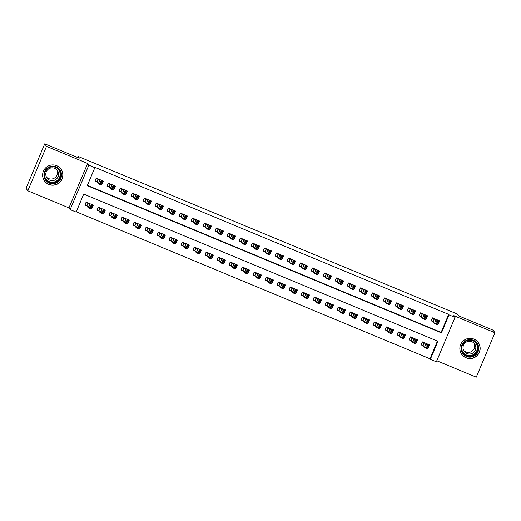 <?xml version="1.0" encoding="UTF-8"?>
<svg xmlns="http://www.w3.org/2000/svg" width="521" height="521" viewBox="0 0 521 521"><rect width="100%" height="100%" fill="white"/><g stroke="black" fill="none" stroke-linecap="round" stroke-linejoin="round"><path stroke-width="0.78" d="M48.831 184.434A10.173 10.127 145 0 0 61.1 169.227A10.173 10.127 145 0 0 44.871 168.726A10.173 10.127 145 0 0 48.831 184.434M466.067 357.829A10.173 10.127 145 0 0 478.33 342.623A10.173 10.127 145 0 0 462.101 342.121A10.173 10.127 145 0 0 466.067 357.829M76.157 212.106L70.153 209.611L88.831 165.177L94.835 167.671L87.261 185.684L441.456 332.88L449.03 314.866L455.035 317.361L436.357 361.795L430.353 359.301L437.927 341.288L83.731 194.092L76.157 212.106M68.948 207.892L87.626 163.457L46.499 146.362L44.728 143.835L26.05 188.27L27.821 190.797L68.948 207.892L70.153 209.611M436.793 360.76L476.272 377.165L494.95 332.73L453.83 315.641L455.035 317.361M76.281 211.8L429.994 358.793L430.353 359.301M46.499 146.362L27.821 190.797M44.728 143.835L79.251 158.182L77.968 156.359L457.379 314.033L458.656 315.856L493.179 330.203L494.95 332.73M101.745 183.939L102.162 184.108L103.425 181.106L96.222 178.117L94.959 181.119L97.062 181.992M113.754 188.928L114.171 189.103L115.434 186.101L108.231 183.105L106.968 186.108L109.071 186.98M125.756 193.916L126.18 194.092L127.443 191.09L120.234 188.094L118.977 191.096L121.074 191.969M137.765 198.905L138.182 199.081L139.446 196.078L132.243 193.083L130.979 196.085L133.083 196.958M149.768 203.893L150.191 204.069L151.455 201.067L144.252 198.071L142.988 201.073L145.085 201.953M161.777 208.888L162.2 209.058L163.457 206.055L156.254 203.066L154.991 206.069L157.095 206.941M173.786 213.877L174.203 214.053L175.466 211.051L168.263 208.055L167 211.057L169.104 211.93M185.789 218.866L186.212 219.041L187.475 216.039L180.266 213.043L179.009 216.046L181.106 216.918M197.798 223.854L198.214 224.03L199.478 221.028L192.275 218.032L191.012 221.034L193.115 221.907M209.807 228.843L210.224 229.019L211.487 226.016L204.284 223.021L203.021 226.023L205.124 226.895M221.809 233.831L222.233 234.007L223.496 231.005L216.287 228.016L215.03 231.018L217.127 231.891M233.818 238.826L234.235 238.996L235.499 235.993L228.296 233.004L227.032 236.006L229.136 236.879M245.821 243.815L246.244 243.991L247.508 240.989L240.305 237.993L239.041 240.995L241.138 241.868M257.83 248.804L258.253 248.979L259.51 245.977L252.307 242.981L251.044 245.984L253.147 246.856M269.839 253.792L270.256 253.968L271.519 250.966L264.316 247.97L263.053 250.972L265.156 251.845M281.841 258.781L282.265 258.957L283.528 255.954L276.325 252.959L275.062 255.961L277.159 256.833M293.851 263.769L294.274 263.945L295.531 260.943L288.328 257.954L287.064 260.956L289.168 261.829M305.86 268.764L306.276 268.934L307.54 265.931L300.337 262.942L299.074 265.944L301.177 266.817M317.862 273.753L318.285 273.929L319.549 270.927L312.339 267.931L311.083 270.933L313.18 271.806M329.871 278.742L330.288 278.917L331.551 275.915L324.349 272.919L323.085 275.922L325.189 276.794M341.88 283.73L342.297 283.906L343.56 280.904L336.358 277.908L335.094 280.91L337.191 281.783M353.883 288.719L354.306 288.894L355.563 285.892L348.36 282.896L347.097 285.899L349.2 286.778M365.892 293.714L366.309 293.883L367.572 290.881L360.369 287.892L359.106 290.894L361.209 291.767M377.894 298.702L378.318 298.878L379.581 295.869L372.378 292.88L371.115 295.882L373.212 296.755M389.903 303.691L390.327 303.867L391.584 300.864L384.381 297.869L383.117 300.871L385.221 301.744M401.912 308.679L402.329 308.855L403.593 305.853L396.39 302.857L395.126 305.86L397.23 306.732M413.915 313.668L414.338 313.844L415.602 310.842L408.392 307.846L407.135 310.848L409.232 311.721M425.924 318.657L426.341 318.832L427.604 315.83L420.401 312.834L419.138 315.837L421.242 316.716M427.943 347.403L428.255 347.846L427.832 347.67M428.255 347.846L429.519 344.837L422.31 341.848L421.053 344.85L423.15 345.723M415.94 342.414L416.246 342.851L415.83 342.681M416.246 342.851L417.51 339.848L410.307 336.859L409.044 339.861L411.147 340.734M403.931 337.426L404.237 337.862L403.821 337.686M404.237 337.862L405.501 334.86L398.298 331.864L397.035 334.866L399.138 335.745M391.922 332.431L392.235 332.873L391.812 332.698M392.235 332.873L393.498 329.871L386.289 326.875L385.032 329.878L387.129 330.75M379.92 327.442L380.226 327.885L379.809 327.709M380.226 327.885L381.489 324.883L374.286 321.887L373.023 324.889L375.127 325.762M367.911 322.453L368.223 322.896L367.8 322.72M368.223 322.896L369.48 319.894L362.277 316.898L361.014 319.901L363.117 320.773M355.908 317.465L356.214 317.901L355.791 317.732M356.214 317.901L357.478 314.899L350.275 311.91L349.011 314.912L351.108 315.785M343.899 312.476L344.205 312.913L343.788 312.737M344.205 312.913L345.469 309.91L338.266 306.921L337.002 309.923L339.106 310.796M331.89 307.488L332.203 307.924L331.779 307.748M332.203 307.924L333.46 304.922L326.257 301.926L325 304.928L327.097 305.801M319.887 302.493L320.194 302.935L319.777 302.76M320.194 302.935L321.457 299.933L314.254 296.937L312.991 299.94L315.094 300.812M307.878 297.504L308.185 297.947L307.768 297.771M308.185 297.947L309.448 294.945L302.245 291.949L300.982 294.951L303.085 295.824M295.869 292.515L296.182 292.958L295.759 292.782M296.182 292.958L297.445 289.956L290.236 286.96L288.979 289.963L291.076 290.835M283.867 287.527L284.173 287.963L283.756 287.794M284.173 287.963L285.436 284.961L278.234 281.972L276.97 284.974L279.074 285.847M271.858 282.538L272.17 282.975L271.747 282.799M272.17 282.975L273.427 279.972L266.224 276.983L264.961 279.985L267.065 280.858M259.855 277.543L260.161 277.986L259.738 277.81M260.161 277.986L261.425 274.984L254.222 271.988L252.959 274.99L255.056 275.863M247.846 272.555L248.152 272.997L247.735 272.822M248.152 272.997L249.416 269.995L242.213 266.999L240.949 270.002L243.053 270.874M235.837 267.566L236.15 268.009L235.726 267.833M236.15 268.009L237.407 265.007L230.204 262.011L228.94 265.013L231.044 265.886M223.835 262.577L224.141 263.02L223.724 262.845M224.141 263.02L225.404 260.018L218.201 257.022L216.938 260.025L219.035 260.897M211.826 257.589L212.132 258.025L211.715 257.856M212.132 258.025L213.395 255.023L206.192 252.034L204.929 255.036L207.032 255.909M199.817 252.6L200.129 253.037L199.706 252.861M200.129 253.037L201.393 250.034L194.183 247.039L192.926 250.041L195.023 250.92M187.814 247.605L188.12 248.048L187.703 247.872M188.12 248.048L189.383 245.046L182.181 242.05L180.917 245.052L183.021 245.925M175.805 242.617L176.118 243.06L175.694 242.884M176.118 243.06L177.374 240.057L170.172 237.062L168.908 240.064L171.012 240.936M163.802 237.628L164.108 238.071L163.685 237.895M164.108 238.071L165.372 235.069L158.169 232.073L156.906 235.075L159.003 235.948M151.793 232.64L152.099 233.076L151.683 232.907M152.099 233.076L153.363 230.074L146.16 227.084L144.897 230.087L147 230.959M139.784 227.651L140.097 228.087L139.674 227.918M140.097 228.087L141.354 225.085L134.151 222.096L132.888 225.098L134.991 225.971M127.782 222.662L128.088 223.099L127.665 222.923M128.088 223.099L129.351 220.096L122.148 217.101L120.885 220.103L122.982 220.982M115.773 217.667L116.079 218.11L115.662 217.934M116.079 218.11L117.342 215.108L110.139 212.112L108.876 215.114L110.98 215.987M103.764 212.679L104.076 213.122L103.653 212.946M104.076 213.122L105.34 210.119L98.13 207.124L96.873 210.126L98.97 210.998M429.994 358.793L437.438 341.086M91.65 207.957L92.067 208.133L93.331 205.131L86.128 202.135L84.864 205.137L86.968 206.01M87.391 185.378L441.105 332.372L448.672 314.358L94.477 167.163L94.835 167.671M437.933 323.652L438.35 323.821L439.613 320.819L432.41 317.83L431.147 320.832L433.251 321.704M77.968 156.359L77.512 157.459M87.626 163.457L88.831 165.177M448.672 314.358L449.03 314.866M441.105 332.372L441.456 332.88M438.044 323.385L438.35 323.821M91.761 207.69L92.067 208.133M426.035 318.396L426.341 318.832M414.026 313.401L414.338 313.844M402.023 308.412L402.329 308.855M390.014 303.424L390.327 303.867M378.012 298.435L378.318 298.878M366.002 293.447L366.309 293.883M353.993 288.458L354.306 288.894M341.991 283.463L342.297 283.906M329.982 278.475L330.288 278.917M317.973 273.486L318.285 273.929M305.97 268.497L306.276 268.934M293.961 263.509L294.274 263.945M281.959 258.52L282.265 258.957M269.95 253.525L270.256 253.968M257.941 248.537L258.253 248.979M245.938 243.548L246.244 243.991M233.929 238.559L234.235 238.996M221.92 233.571L222.233 234.007M209.917 228.576L210.224 229.019M197.908 223.587L198.214 224.03M185.899 218.599L186.212 219.041M173.897 213.61L174.203 214.053M161.888 208.621L162.2 209.058M149.885 203.633L150.191 204.069M137.876 198.638L138.182 199.081M125.867 193.649L126.18 194.092M113.865 188.661L114.171 189.103M101.856 183.672L102.162 184.108M438.324 321.105L438.617 320.408M431.303 320.448L432.612 317.914M436.357 321.867L435.856 323.066L437.054 323.567L437.562 322.369L436.357 321.867L435.745 320.461L438.747 321.711L437.484 324.713L434.481 323.463L435.745 320.461L434.507 318.702M437.51 319.946L438.747 321.711L437.562 322.369M435.856 323.066L434.481 323.463L433.192 321.62L431.453 320.662M437.054 323.567L437.484 324.713M421.209 344.472L423.091 345.638L424.387 347.481L425.65 344.479L428.646 345.729L427.415 343.964M422.518 341.932L421.359 344.681M428.522 344.427L428.223 345.123M427.461 346.387L428.646 345.729L427.389 348.731L424.387 347.481L425.755 347.09L426.959 347.585L427.461 346.387L426.263 345.885L425.755 347.09M424.413 342.72L426.263 345.885M427.389 348.731L426.959 347.585M473.355 340.272A8.805 8.766 -35 0 1 478.05 351.747A8.805 8.766 -35 0 1 466.536 356.488A8.805 8.766 -35 0 1 461.84 345.013A8.805 8.766 -35 0 1 473.355 340.272M466.757 355.836A8.154 8.115 145 0 0 476.585 343.652A8.154 8.115 145 0 0 463.579 343.248A8.154 8.115 145 0 0 466.757 355.836M474.058 343.196A6.421 6.389 -35 0 1 463.67 350.483M471.909 341.73A6.421 6.389 -35 0 1 474.41 351.642A6.421 6.389 -35 0 1 464.172 351.323A6.421 6.389 -35 0 1 471.909 341.73M459.906 347.383A10.107 10.062 145 0 0 477.796 354.684A10.107 10.062 145 0 0 472.43 338.598M61.439 173.851A8.805 8.766 -35 0 1 53.819 183.692A8.805 8.766 -35 0 1 43.992 176.124A8.805 8.766 -35 0 1 51.612 166.284A8.805 8.766 -35 0 1 61.439 173.851M44.604 175.987A8.154 8.115 145 0 0 55.604 182.513A8.154 8.115 145 0 0 59.355 170.256A8.154 8.115 145 0 0 44.604 175.987M56.828 169.807A6.421 6.389 -35 0 1 46.441 177.094M58.554 173.415A6.421 6.389 -35 0 1 46.942 177.935A6.421 6.389 -35 0 1 49.892 168.283A6.421 6.389 -35 0 1 58.554 173.415M42.676 173.988A10.107 10.062 145 0 0 56.34 184.375A10.107 10.062 145 0 0 55.2 165.209M426.315 316.117L426.608 315.42M419.301 315.459L420.603 312.926M424.355 316.879L423.847 318.077L425.045 318.578L425.553 317.374L424.355 316.879L423.736 315.472L426.738 316.716L425.475 319.718L422.472 318.474L423.736 315.472L422.505 313.714M425.507 314.958L426.738 316.716L425.553 317.374M423.847 318.077L422.472 318.474L421.183 316.631L419.451 315.674M425.045 318.578L425.475 319.718M414.312 311.128L414.605 310.425M407.292 310.47L408.601 307.931M412.345 311.89L411.837 313.088L413.042 313.59L413.544 312.385L412.345 311.89L411.733 310.483L414.736 311.727L413.472 314.73L410.47 313.486L411.733 310.483L410.496 308.719M413.498 309.969L414.736 311.727L413.544 312.385M411.837 313.088L410.47 313.486L409.18 311.643L407.442 310.685M413.042 313.59L413.472 314.73M402.303 306.133L402.596 305.436M395.283 305.482L396.592 302.942M400.336 306.902L399.835 308.1L401.033 308.601L401.541 307.397L400.336 306.902L399.724 305.495L402.726 306.739L401.463 309.741L398.461 308.497L399.724 305.495L398.487 303.73M401.489 304.98L402.726 306.739L401.541 307.397M399.835 308.1L398.461 308.497L397.171 306.654L395.439 305.697M401.033 308.601L401.463 309.741M390.294 301.145L390.587 300.448M383.28 300.493L384.589 297.953M388.334 301.906L387.826 303.111L389.024 303.606L389.532 302.408L388.334 301.906L387.715 300.5L390.717 301.75L389.454 304.752L386.458 303.502L387.715 300.5L386.484 298.741M389.487 299.992L390.717 301.75L389.532 302.408M387.826 303.111L386.458 303.502L385.162 301.666L383.43 300.708M389.024 303.606L389.454 304.752M409.2 339.477L411.089 340.649L412.378 342.492L413.641 339.49L416.644 340.741L415.406 338.976M410.509 336.944L409.35 339.692M416.513 339.438L416.22 340.135M415.458 341.398L416.644 340.741L415.38 343.743L412.378 342.492L413.752 342.095L414.95 342.597L415.458 341.398L414.254 340.897L413.752 342.095M412.404 337.732L414.254 340.897M415.38 343.743L414.95 342.597M397.197 334.489L399.079 335.661L400.369 337.504L401.632 334.502L404.635 335.745L403.404 333.987M398.5 331.949L397.347 334.703M404.504 334.449L404.211 335.146M403.449 336.403L404.635 335.745L403.371 338.748L400.369 337.504L401.743 337.107L402.941 337.608L403.449 336.403L402.251 335.908L401.743 337.107M400.402 332.743L402.251 335.908M403.371 338.748L402.941 337.608M385.188 329.5L387.077 330.672L388.366 332.515L389.63 329.513L392.632 330.757L391.395 328.998M386.497 326.96L385.338 329.715M392.502 329.454L392.209 330.158M391.44 331.415L392.632 330.757L391.369 333.759L388.366 332.515L389.734 332.118L390.939 332.619L391.44 331.415L390.242 330.92L389.734 332.118M388.392 327.748L390.242 330.92M391.369 333.759L390.939 332.619M373.186 324.511L375.068 325.684L376.357 327.527L377.621 324.518L380.623 325.768L379.386 324.01M374.488 321.971L373.336 324.726M380.493 324.466L380.2 325.163M379.438 326.426L380.623 325.768L379.36 328.771L376.357 327.527L377.732 327.129L378.93 327.624L379.438 326.426L378.233 325.925L377.732 327.129M376.383 322.76L378.233 325.925M379.36 328.771L378.93 327.624M378.292 296.156L378.585 295.459M371.271 295.505L372.58 292.965M376.325 296.918L375.823 298.123L377.022 298.618L377.523 297.419L376.325 296.918L375.713 295.511L378.715 296.762L377.451 299.764L374.449 298.513L375.713 295.511L374.475 293.753M377.478 294.997L378.715 296.762L377.523 297.419M375.823 298.123L374.449 298.513L373.16 296.67L371.421 295.713M377.022 298.618L377.451 299.764M361.177 319.523L363.059 320.695L364.355 322.532L365.612 319.529L368.614 320.78L367.383 319.021M362.486 316.983L361.327 319.738M368.484 319.477L368.191 320.174M367.429 321.437L368.614 320.78L367.351 323.782L364.355 322.532L365.722 322.141L366.927 322.636L367.429 321.437L366.23 320.936L365.722 322.141M364.381 317.771L366.23 320.936M367.351 323.782L366.927 322.636M366.283 291.167L366.576 290.471M359.269 290.51L360.571 287.976M364.316 291.929L363.814 293.128L365.013 293.629L365.521 292.431L364.316 291.929L363.704 290.523L366.706 291.773L365.442 294.775L362.44 293.525L363.704 290.523L362.473 288.764M365.468 290.008L366.706 291.773L365.521 292.431M363.814 293.128L362.44 293.525L361.151 291.682L359.418 290.725M365.013 293.629L365.442 294.775M349.168 314.534L351.056 315.7L352.346 317.543L353.609 314.541L356.611 315.791L355.374 314.026M350.477 311.994L349.317 314.743M356.481 314.489L356.188 315.185M355.42 316.449L356.611 315.791L355.348 318.793L352.346 317.543L353.72 317.152L354.918 317.647L355.42 316.449L354.221 315.947L353.72 317.152M352.372 312.782L354.221 315.947M355.348 318.793L354.918 317.647M354.273 286.179L354.567 285.482M347.26 285.521L348.569 282.981M352.313 286.941L351.805 288.139L353.01 288.641L353.512 287.436L352.313 286.941L351.695 285.534L354.697 286.778L353.44 289.78L350.438 288.536L351.695 285.534L350.464 283.776M353.466 285.02L354.697 286.778L353.512 287.436M351.805 288.139L350.438 288.536L349.142 286.693L347.409 285.736M353.01 288.641L353.44 289.78M337.165 309.539L339.047 310.711L340.337 312.554L341.6 309.552L344.602 310.803L343.365 309.038M338.468 307.006L337.315 309.754M344.472 309.5L344.179 310.197M343.417 311.46L344.602 310.803L343.339 313.805L340.337 312.554L341.711 312.157L342.909 312.659L343.417 311.46L342.212 310.959L341.711 312.157M340.369 307.794L342.212 310.959M343.339 313.805L342.909 312.659M342.271 281.19L342.564 280.487M335.25 280.532L336.559 277.993M340.304 281.952L339.803 283.15L341.001 283.652L341.502 282.447L340.304 281.952L339.692 280.545L342.694 281.789L341.431 284.792L338.429 283.548L339.692 280.545L338.455 278.781M341.457 280.031L342.694 281.789L341.502 282.447M339.803 283.15L338.429 283.548L337.139 281.705L335.4 280.747M341.001 283.652L341.431 284.792M325.156 304.551L327.038 305.723L328.334 307.566L329.591 304.564L332.593 305.807L331.363 304.049M326.465 302.011L325.306 304.765M332.463 304.511L332.17 305.208M331.408 306.465L332.593 305.807L331.336 308.81L328.334 307.566L329.702 307.169L330.907 307.67L331.408 306.465L330.21 305.97L329.702 307.169M328.36 302.799L330.21 305.97M331.336 308.81L330.907 307.67M330.262 276.195L330.555 275.498M323.248 275.544L324.55 273.004M328.302 276.957L327.794 278.162L328.992 278.657L329.5 277.459L328.302 276.957L327.683 275.557L330.685 276.801L329.422 279.803L326.42 278.559L327.683 275.557L326.452 273.792M329.454 275.042L330.685 276.801L329.5 277.459M327.794 278.162L326.42 278.559L325.13 276.716L323.398 275.759M328.992 278.657L329.422 279.803M313.147 299.562L315.036 300.734L316.325 302.577L317.589 299.575L320.591 300.819L319.353 299.061M314.456 297.022L313.297 299.777M320.461 299.516L320.168 300.22M319.406 301.477L320.591 300.819L319.327 303.821L316.325 302.577L317.699 302.18L318.898 302.681L319.406 301.477L318.201 300.982L317.699 302.18M316.351 297.81L318.201 300.982M319.327 303.821L318.898 302.681M318.259 271.207L318.552 270.51M311.239 270.555L312.548 268.015M316.293 271.969L315.785 273.173L316.989 273.668L317.491 272.47L316.293 271.969L315.68 270.562L318.676 271.812L317.419 274.814L314.417 273.564L315.68 270.562L314.443 268.803M317.445 270.054L318.676 271.812L317.491 272.47M315.785 273.173L314.417 273.564L313.128 271.728L311.389 270.77M316.989 273.668L317.419 274.814M301.145 294.573L303.027 295.746L304.316 297.582L305.58 294.58L308.582 295.83L307.351 294.072M302.447 292.034L301.294 294.788M308.452 294.528L308.158 295.225M307.397 296.488L308.582 295.83L307.318 298.833L304.316 297.582L305.69 297.191L306.889 297.686L307.397 296.488L306.198 295.987L305.69 297.191M304.349 292.822L306.198 295.987M307.318 298.833L306.889 297.686M306.25 266.218L306.543 265.521M299.23 265.567L300.539 263.027M304.284 266.98L303.782 268.185L304.98 268.68L305.488 267.481L304.284 266.98L303.671 265.573L306.674 266.824L305.41 269.826L302.408 268.575L303.671 265.573L302.434 263.815M305.436 265.059L306.674 266.824L305.488 267.481M303.782 268.185L302.408 268.575L301.118 266.732L299.38 265.775M304.98 268.68L305.41 269.826M289.135 289.585L291.024 290.757L292.314 292.594L293.577 289.591L296.579 290.842L295.342 289.077M290.444 287.045L289.285 289.793M296.449 289.539L296.156 290.236M295.387 291.5L296.579 290.842L295.316 293.844L292.314 292.594L293.681 292.203L294.886 292.698L295.387 291.5L294.189 290.998L293.681 292.203M292.34 287.833L294.189 290.998M295.316 293.844L294.886 292.698M294.241 261.229L294.534 260.533M287.227 260.572L288.536 258.038M292.281 261.991L291.773 263.19L292.971 263.691L293.479 262.493L292.281 261.991L291.662 260.585L294.665 261.835L293.401 264.837L290.405 263.587L291.662 260.585L290.431 258.826M293.434 260.07L294.665 261.835L293.479 262.493M291.773 263.19L290.405 263.587L289.109 261.744L287.377 260.787M292.971 263.691L293.401 264.837M277.126 284.59L279.015 285.762L280.305 287.605L281.568 284.603L284.57 285.853L283.333 284.088M278.435 282.056L277.283 284.805M284.44 284.551L284.147 285.248M283.385 286.511L284.57 285.853L283.307 288.855L280.305 287.605L281.679 287.208L282.877 287.709L283.385 286.511L282.18 286.009L281.679 287.208M280.331 282.844L282.18 286.009M283.307 288.855L282.877 287.709M265.124 279.601L267.006 280.773L268.302 282.616L269.559 279.614L272.561 280.858L271.33 279.1M266.433 277.068L265.274 279.816M272.431 279.562L272.138 280.259M271.376 281.522L272.561 280.858L271.298 283.86L268.302 282.616L269.67 282.219L270.868 282.721L271.376 281.522L270.178 281.021L269.67 282.219M268.328 277.856L270.178 281.021M271.298 283.86L270.868 282.721M253.115 274.613L255.003 275.785L256.293 277.628L257.556 274.626L260.559 275.87L259.321 274.111M254.424 272.073L253.265 274.827M260.428 274.567L260.135 275.27M259.367 276.527L260.559 275.87L259.295 278.872L256.293 277.628L257.667 277.231L258.865 277.732L259.367 276.527L258.169 276.032L257.667 277.231M256.319 272.861L258.169 276.032M259.295 278.872L258.865 277.732M282.239 256.241L282.532 255.544M275.218 255.583L276.527 253.043M280.272 257.003L279.764 258.201L280.969 258.703L281.47 257.498L280.272 257.003L279.66 255.596L282.662 256.84L281.399 259.842L278.396 258.598L279.66 255.596L278.422 253.831M281.425 255.082L282.662 256.84L281.47 257.498M279.764 258.201L278.396 258.598L277.107 256.755L275.368 255.798M280.969 258.703L281.399 259.842M270.23 251.252L270.523 250.549M263.216 250.594L264.518 248.055M268.263 252.014L267.761 253.213L268.96 253.714L269.468 252.509L268.263 252.014L267.651 250.608L270.653 251.851L269.39 254.854L266.387 253.61L267.651 250.608L266.42 248.843M269.416 250.093L270.653 251.851L269.468 252.509M267.761 253.213L266.387 253.61L265.098 251.767L263.365 250.809M268.96 253.714L269.39 254.854M258.221 246.257L258.514 245.56M251.207 245.606L252.516 243.066M256.26 247.019L255.752 248.224L256.957 248.719L257.459 247.521L256.26 247.019L255.642 245.612L258.644 246.863L257.387 249.865L254.385 248.615L255.642 245.612L254.411 243.854M257.413 245.104L258.644 246.863L257.459 247.521M255.752 248.224L254.385 248.615L253.089 246.778L251.356 245.821M256.957 248.719L257.387 249.865M241.112 269.624L242.994 270.796L244.284 272.639L245.547 269.637L248.55 270.881L247.312 269.123M242.415 267.084L241.262 269.839M248.419 269.578L248.126 270.275M247.364 271.539L248.55 270.881L247.286 273.883L244.284 272.639L245.658 272.242L246.856 272.743L247.364 271.539L246.159 271.044L245.658 272.242M244.316 267.872L246.159 271.044M247.286 273.883L246.856 272.743M246.218 241.269L246.511 240.572M239.198 240.617L240.507 238.077M244.251 242.031L243.75 243.235L244.948 243.73L245.45 242.532L244.251 242.031L243.639 240.624L246.641 241.874L245.378 244.877L242.376 243.626L243.639 240.624L242.402 238.865M245.404 240.109L246.641 241.874L245.45 242.532M243.75 243.235L242.376 243.626L241.086 241.79L239.347 240.826M244.948 243.73L245.378 244.877M229.103 264.635L230.985 265.808L232.281 267.644L233.538 264.642L236.541 265.892L235.31 264.134M230.412 262.096L229.253 264.85M236.41 264.59L236.117 265.287M235.355 266.55L236.541 265.892L235.284 268.895L232.281 267.644L233.649 267.253L234.854 267.748L235.355 266.55L234.157 266.049L233.649 267.253M232.307 262.884L234.157 266.049M235.284 268.895L234.854 267.748M234.209 236.28L234.502 235.583M227.195 235.622L228.498 233.089M232.242 237.042L231.741 238.24L232.939 238.742L233.447 237.543L232.242 237.042L231.63 235.635L234.632 236.886L233.369 239.888L230.367 238.638L231.63 235.635L230.399 233.877M233.401 235.121L234.632 236.886L233.447 237.543M231.741 238.24L230.367 238.638L229.077 236.794L227.345 235.837M232.939 238.742L233.369 239.888M217.094 259.647L218.983 260.813L220.272 262.656L221.536 259.653L224.538 260.904L223.301 259.139M218.403 257.107L217.244 259.855M224.408 259.601L224.115 260.298M223.353 261.562L224.538 260.904L223.275 263.906L220.272 262.656L221.646 262.265L222.845 262.76L223.353 261.562L222.148 261.06L221.646 262.265M220.298 257.895L222.148 261.06M223.275 263.906L222.845 262.76M222.2 231.291L222.5 230.595M215.186 230.634L216.495 228.1M220.24 232.053L219.732 233.252L220.937 233.753L221.438 232.555L220.24 232.053L219.628 230.647L222.623 231.891L221.366 234.893L218.364 233.649L219.628 230.647L218.39 228.888M221.392 230.132L222.623 231.891L221.438 232.555M219.732 233.252L218.364 233.649L217.068 231.806L215.336 230.849M220.937 233.753L221.366 234.893M205.092 254.652L206.974 255.824L208.263 257.667L209.527 254.665L212.529 255.915L211.298 254.15M206.394 252.118L205.241 254.867M212.399 254.613L212.106 255.31M211.344 256.573L212.529 255.915L211.265 258.917L208.263 257.667L209.637 257.27L210.836 257.771L211.344 256.573L210.145 256.072L209.637 257.27M208.296 252.906L210.145 256.072M211.265 258.917L210.836 257.771M210.197 226.303L210.491 225.6M203.177 225.645L204.486 223.105M208.231 227.065L207.729 228.263L208.928 228.765L209.435 227.56L208.231 227.065L207.619 225.658L210.621 226.902L209.357 229.904L206.355 228.66L207.619 225.658L206.381 223.893M209.383 225.144L210.621 226.902L209.435 227.56M207.729 228.263L206.355 228.66L205.066 226.817L203.327 225.86M208.928 228.765L209.357 229.904M193.083 249.663L194.971 250.835L196.261 252.678L197.524 249.676L200.52 250.92L199.289 249.162M194.392 247.13L193.232 249.878M200.396 249.624L200.103 250.321M199.335 251.578L200.52 250.92L199.263 253.922L196.261 252.678L197.628 252.281L198.833 252.783L199.335 251.578L198.136 251.083L197.628 252.281M196.287 247.918L198.136 251.083M199.263 253.922L198.833 252.783M198.188 221.308L198.481 220.611M191.174 220.657L192.477 218.117M196.228 222.076L195.72 223.275L196.918 223.776L197.426 222.571L196.228 222.076L195.609 220.67L198.612 221.913L197.348 224.916L194.353 223.672L195.609 220.67L194.379 218.905M197.381 220.155L198.612 221.913L197.426 222.571M195.72 223.275L194.353 223.672L193.057 221.829L191.324 220.871M196.918 223.776L197.348 224.916M181.074 244.675L182.962 245.847L184.252 247.69L185.515 244.688L188.517 245.932L187.28 244.173M182.383 242.135L181.223 244.89M188.387 244.629L188.094 245.332M187.332 246.589L188.517 245.932L187.254 248.934L184.252 247.69L185.626 247.293L186.824 247.794L187.332 246.589L186.127 246.094L185.626 247.293M184.278 242.923L186.127 246.094M187.254 248.934L186.824 247.794M186.186 216.319L186.479 215.622M179.165 215.668L180.474 213.128M184.219 217.081L183.711 218.286L184.916 218.781L185.417 217.583L184.219 217.081L183.607 215.674L186.609 216.925L185.346 219.927L182.343 218.677L183.607 215.674L182.37 213.916M185.372 215.166L186.609 216.925L185.417 217.583M183.711 218.286L182.343 218.677L181.054 216.84L179.315 215.883M184.916 218.781L185.346 219.927M169.071 239.686L170.953 240.858L172.249 242.701L173.506 239.699L176.508 240.943L175.277 239.185M170.38 237.146L169.221 239.901M176.378 239.64L176.085 240.337M175.323 241.601L176.508 240.943L175.245 243.945L172.249 242.701L173.617 242.304L174.815 242.806L175.323 241.601L174.125 241.099L173.617 242.304M172.275 237.934L174.125 241.099M175.245 243.945L174.815 242.806M174.177 211.331L174.47 210.634M167.163 210.679L168.465 208.14M172.21 212.093L171.709 213.297L172.907 213.792L173.415 212.594L172.21 212.093L171.598 210.686L174.6 211.936L173.337 214.939L170.334 213.688L171.598 210.686L170.36 208.928M173.363 210.171L174.6 211.936L173.415 212.594M171.709 213.297L170.334 213.688L169.045 211.845L167.313 210.888M172.907 213.792L173.337 214.939M157.062 234.697L158.951 235.87L160.24 237.706L161.503 234.704L164.506 235.954L163.268 234.196M158.371 232.158L157.212 234.912M164.376 234.652L164.082 235.349M163.314 236.612L164.506 235.954L163.242 238.957L160.24 237.706L161.608 237.315L162.812 237.81L163.314 236.612L162.116 236.111L161.608 237.315M160.266 232.946L162.116 236.111M163.242 238.957L162.812 237.81M162.168 206.342L162.461 205.645M155.154 205.684L156.463 203.151M160.208 207.104L159.7 208.302L160.904 208.804L161.406 207.605L160.208 207.104L159.589 205.697L162.591 206.948L161.334 209.95L158.332 208.7L159.589 205.697L158.358 203.939M161.36 205.183L162.591 206.948L161.406 207.605M159.7 208.302L158.332 208.7L157.036 206.857L155.304 205.899M160.904 208.804L161.334 209.95M150.165 201.353L150.458 200.657M143.145 200.696L144.454 198.162M148.198 202.115L147.697 203.314L148.895 203.815L149.397 202.61L148.198 202.115L147.586 200.709L150.589 201.953L149.325 204.955L146.323 203.711L147.586 200.709L146.349 198.95M149.351 200.194L150.589 201.953L149.397 202.61M147.697 203.314L146.323 203.711L145.033 201.868L143.295 200.911M148.895 203.815L149.325 204.955M138.156 196.365L138.449 195.662M131.142 195.707L132.445 193.167M136.189 197.127L135.688 198.325L136.886 198.827L137.394 197.622L136.189 197.127L135.577 195.72L138.579 196.964L137.316 199.966L134.314 198.722L135.577 195.72L134.346 193.955M137.349 195.206L138.579 196.964L137.394 197.622M135.688 198.325L134.314 198.722L133.024 196.879L131.292 195.922M136.886 198.827L137.316 199.966M145.059 229.709L146.942 230.875L148.231 232.718L149.494 229.715L152.497 230.966L151.259 229.201M146.362 227.169L145.209 229.917M152.366 229.663L152.073 230.36M151.311 231.624L152.497 230.966L151.233 233.968L148.231 232.718L149.605 232.327L150.803 232.822L151.311 231.624L150.107 231.122L149.605 232.327M148.264 227.957L150.107 231.122M151.233 233.968L150.803 232.822M133.05 224.714L134.932 225.886L136.228 227.729L137.485 224.727L140.488 225.977L139.257 224.212M134.359 222.18L133.2 224.929M140.357 224.675L140.064 225.372M139.302 226.635L140.488 225.977L139.231 228.98L136.228 227.729L137.596 227.332L138.801 227.833L139.302 226.635L138.104 226.134L137.596 227.332M136.255 222.968L138.104 226.134M139.231 228.98L138.801 227.833M121.041 219.725L122.93 220.897L124.219 222.741L125.483 219.738L128.485 220.982L127.248 219.224M122.35 217.185L121.191 219.94M128.355 219.686L128.062 220.383M127.293 221.64L128.485 220.982L127.222 223.984L124.219 222.741L125.594 222.343L126.792 222.845L127.293 221.64L126.095 221.145L125.594 222.343M124.245 217.98L126.095 221.145M127.222 223.984L126.792 222.845M126.147 191.37L126.447 190.673M119.133 190.719L120.442 188.179M124.187 192.138L123.679 193.337L124.884 193.838L125.385 192.633L124.187 192.138L123.575 190.732L126.57 191.975L125.314 194.978L122.311 193.734L123.575 190.732L122.337 188.967M125.34 190.217L126.57 191.975L125.385 192.633M123.679 193.337L122.311 193.734L121.015 191.891L119.283 190.933M124.884 193.838L125.314 194.978M109.039 214.737L110.921 215.909L112.21 217.752L113.474 214.75L116.476 215.994L115.245 214.235M110.341 212.197L109.189 214.952M116.346 214.691L116.053 215.394M115.291 216.651L116.476 215.994L115.213 218.996L112.21 217.752L113.585 217.355L114.783 217.856L115.291 216.651L114.086 216.156L113.585 217.355M112.243 212.985L114.086 216.156M115.213 218.996L114.783 217.856M114.145 186.381L114.438 185.684M107.124 185.73L108.433 183.19M112.178 187.143L111.676 188.348L112.875 188.843L113.383 187.645L112.178 187.143L111.566 185.736L114.568 186.987L113.304 189.989L110.302 188.739L111.566 185.736L110.328 183.978M113.331 185.229L114.568 186.987L113.383 187.645M111.676 188.348L110.302 188.739L109.013 186.902L107.274 185.945M112.875 188.843L113.304 189.989M97.03 209.748L98.912 210.92L100.208 212.763L101.471 209.755L104.467 211.005L103.236 209.247M98.339 207.208L97.18 209.963M104.343 209.702L104.044 210.399M103.282 211.663L104.467 211.005L103.21 214.007L100.208 212.763L101.575 212.366L102.78 212.861L103.282 211.663L102.083 211.161L101.575 212.366M100.234 207.996L102.083 211.161M103.21 214.007L102.78 212.861M102.136 181.393L102.429 180.696M95.122 180.741L96.424 178.202M100.175 182.155L99.667 183.359L100.866 183.854L101.374 182.656L100.175 182.155L99.557 180.748L102.559 181.998L101.295 185.001L98.293 183.75L99.557 180.748L98.326 178.99M101.328 180.233L102.559 181.998L101.374 182.656M99.667 183.359L98.293 183.75L97.004 181.907L95.271 180.95M100.866 183.854L101.295 185.001M85.021 204.76L86.909 205.932L88.199 207.768L89.462 204.766L92.464 206.016L91.227 204.258M86.33 202.22L85.17 204.974M92.334 204.714L92.041 205.411M91.279 206.674L92.464 206.016L91.201 209.019L88.199 207.768L89.573 207.378L90.771 207.872L91.279 206.674L90.074 206.173L89.573 207.378M88.225 203.008L90.074 206.173M91.201 209.019L90.771 207.872M434.429 318.67L433.192 321.62M434.312 318.618L433.075 321.548M422.98 345.566L424.211 342.636M423.091 345.638L424.335 342.688M476.396 343.391A8.154 8.115 -35 0 1 466.386 355.309A8.154 8.115 -35 0 1 463.058 352.743M461.906 349.832A7.887 7.848 145 0 0 476.389 351.538A7.887 7.848 145 0 0 474.051 341.314M59.166 169.996A8.154 8.115 -35 0 1 55.382 181.92A8.154 8.115 -35 0 1 45.822 179.348M44.676 176.437A7.887 7.848 145 0 0 53.793 182.063A7.887 7.848 145 0 0 56.822 167.918M422.427 313.681L421.183 316.631M422.303 313.629L421.072 316.56M410.418 308.686L409.18 311.643M410.294 308.64L409.063 311.571M398.415 303.697L397.171 306.654M398.291 303.645L397.061 306.576M386.406 298.709L385.162 301.666M386.282 298.657L385.052 301.587M410.971 340.578L412.209 337.647M411.089 340.649L412.326 337.699M398.969 335.589L400.2 332.659M399.079 335.661L400.323 332.711M386.96 330.601L388.191 327.67M387.077 330.672L388.314 327.716M374.957 325.605L376.188 322.675M375.068 325.684L376.312 322.727M374.397 293.72L373.16 296.67M374.273 293.668L373.043 296.599M362.948 320.617L364.179 317.686M363.059 320.695L364.303 317.738M362.395 288.732L361.151 291.682M362.271 288.68L361.04 291.61M350.939 315.628L352.17 312.698M351.056 315.7L352.294 312.75M350.386 283.743L349.142 286.693M350.262 283.691L349.031 286.622M338.937 310.64L340.167 307.709M339.047 310.711L340.291 307.761M338.376 278.748L337.139 281.705M338.259 278.702L337.022 281.633M326.928 305.651L328.158 302.721M327.038 305.723L328.282 302.773M326.374 273.759L325.13 276.716M326.25 273.707L325.019 276.638M314.918 300.663L316.156 297.732M315.036 300.734L316.273 297.778M314.365 268.771L313.128 271.728M314.241 268.719L313.01 271.649M302.916 295.668L304.147 292.737M303.027 295.746L304.271 292.789M302.362 263.782L301.118 266.732M302.239 263.73L301.001 266.661M290.907 290.679L292.138 287.748M291.024 290.757L292.261 287.8M290.353 258.794L289.109 261.744M290.23 258.742L288.999 261.672M278.904 285.69L280.135 282.76M279.015 285.762L280.259 282.812M266.895 280.702L268.126 277.771M267.006 280.773L268.25 277.823M254.886 275.713L256.117 272.783M255.003 275.785L256.241 272.828M278.344 253.805L277.107 256.755M278.221 253.753L276.99 256.684M266.342 248.81L265.098 251.767M266.218 248.764L264.987 251.695M254.333 243.821L253.089 246.778M254.209 243.769L252.978 246.7M242.884 270.718L244.115 267.787M242.994 270.796L244.238 267.84M242.324 238.833L241.086 241.79M242.206 238.781L240.969 241.711M230.875 265.73L232.105 262.799M230.985 265.808L232.229 262.851M230.321 233.844L229.077 236.794M230.197 233.792L228.966 236.723M218.866 260.741L220.103 257.81M218.983 260.813L220.22 257.862M218.312 228.856L217.068 231.806M218.188 228.804L216.957 231.734M206.863 255.752L208.094 252.822M206.974 255.824L208.218 252.874M206.309 223.861L205.066 226.817M206.186 223.815L204.948 226.746M194.854 250.764L196.085 247.833M194.971 250.835L196.209 247.885M194.3 218.872L193.057 221.829M194.177 218.82L192.946 221.757M182.845 245.775L184.082 242.845M182.962 245.847L184.206 242.89M182.291 213.884L181.054 216.84M182.168 213.831L180.937 216.762M170.842 240.78L172.073 237.85M170.953 240.858L172.197 237.902M170.289 208.895L169.045 211.845M170.165 208.843L168.934 211.773M158.833 235.792L160.064 232.861M158.951 235.87L160.188 232.913M158.28 203.906L157.036 206.857M158.156 203.854L156.925 206.785M146.271 198.918L145.033 201.868M146.154 198.866L144.916 201.796M134.268 193.923L133.024 196.879M134.144 193.877L132.914 196.808M146.831 230.803L148.062 227.872M146.942 230.875L148.185 227.924M134.822 225.814L136.053 222.884M134.932 225.886L136.176 222.936M122.813 220.826L124.05 217.895M122.93 220.897L124.167 217.947M122.259 188.934L121.015 191.891M122.135 188.882L120.905 191.813M110.81 215.837L112.041 212.907M110.921 215.909L112.165 212.952M110.25 183.946L109.013 186.902M110.133 183.893L108.896 186.824M98.801 210.842L100.032 207.912M98.912 210.92L100.156 207.964M98.248 178.957L97.004 181.907M98.124 178.905L96.893 181.836M86.792 205.854L88.029 202.923M86.909 205.932L88.153 202.975M461.671 354.182L461.065 353.329M478.219 342.577L477.62 341.717M60.99 169.182L60.39 168.329M44.435 180.794L43.836 179.934"/></g></svg>
